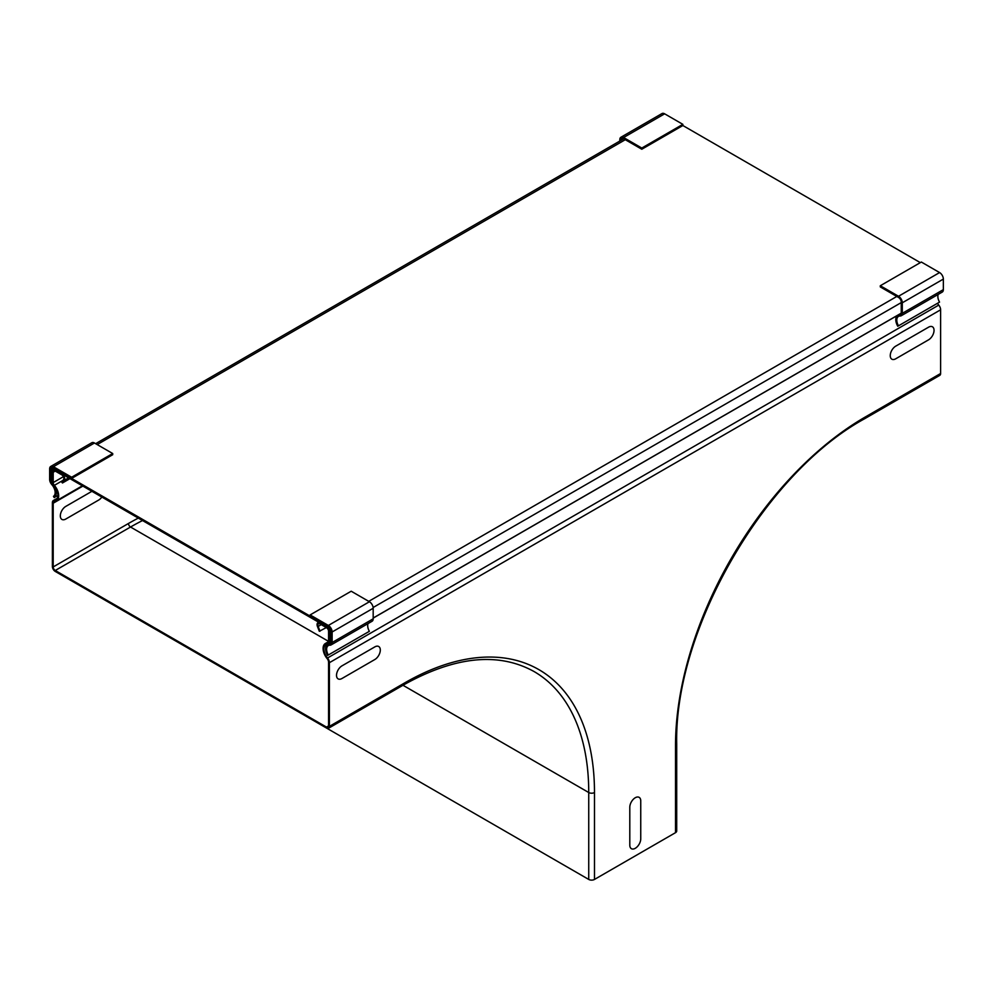 <?xml version="1.0" encoding="UTF-8"?>
<svg xmlns="http://www.w3.org/2000/svg" width="993" height="993" viewBox="0 0 993 993"><rect width="100%" height="100%" fill="white"/><g stroke="black" fill="none" stroke-linecap="round" stroke-linejoin="round"><path stroke-width="1.49" d="M928.567 327.181L895.723 346.147A7.745 4.468 120 0 0 890.249 355.631A7.745 4.468 120 0 0 895.723 358.796L928.567 339.829A7.745 4.468 120 0 0 934.041 330.346A7.745 4.468 120 0 0 928.567 327.181M341.989 665.844L374.833 646.89A7.745 4.468 -60 0 1 380.307 650.043A7.745 4.468 -60 0 1 374.833 659.526L341.989 678.492A7.745 4.468 -60 0 1 336.515 675.327A7.745 4.468 -60 0 1 341.989 665.844M101.845 497.046A7.745 4.468 -60 0 1 98.642 500.075L65.799 519.041A7.745 4.468 -60 0 1 60.325 515.876A7.745 4.468 -60 0 1 65.799 506.393L91.915 491.312M640.746 838.824L640.746 800.904A7.745 4.468 120 0 0 635.272 797.739A7.745 4.468 120 0 0 629.798 807.222L629.798 845.155A7.745 4.468 120 0 0 635.272 848.307A7.745 4.468 120 0 0 640.746 838.824M620.836 140.46L623.579 138.71L641.801 149.235L641.801 148.044L682.861 124.348L682.861 125.528L641.801 149.235M641.801 148.044L623.579 137.53A5.325 3.078 -120 0 0 620.91 137.257L661.971 113.562A5.325 3.078 60 0 1 664.64 113.823L682.861 124.348M620.91 137.257A5.325 3.078 -120 0 0 619.818 139.703L619.818 141.056M620.836 140.286A3.724 2.147 60 0 1 621.606 138.461A3.724 2.147 60 0 1 623.579 138.71M898.392 314.88A9.682 5.586 60 0 1 901.259 314.992L901.259 302.195A3.724 2.147 -120 0 0 898.528 297.453L880.295 286.927L880.295 285.748L921.355 262.04L939.589 272.566A5.325 3.078 -120 0 1 943.35 279.083L943.35 289.633A5.325 3.078 -120 0 1 942.245 292.066L901.185 315.774A5.325 3.078 60 0 1 900.142 316.022A8.18 4.729 -120 0 0 898.491 316.395A8.18 4.729 -120 0 0 898.479 325.828L939.539 302.12A8.18 4.729 60 0 1 938.186 294.412M898.479 325.828L897.746 326.238A9.682 5.586 60 0 1 897.262 315.526M880.295 285.748L898.528 296.262A5.325 3.078 60 0 1 902.289 302.791L902.289 313.329A5.325 3.078 60 0 1 901.185 315.774M71.645 478.415L53.411 467.889L50.68 469.478L50.68 482.275A9.682 5.586 60 0 1 55.856 490.691A9.682 5.586 60 0 1 54.193 497.58L53.461 496.326A8.18 4.729 -120 0 0 51.797 484.596A5.325 3.078 60 0 1 49.65 479.433L49.65 468.882A5.325 3.078 60 0 1 50.755 466.437A5.325 3.078 60 0 1 53.411 466.71L71.645 477.236L71.645 478.415L112.705 454.707L112.705 453.528L71.645 477.236M51.599 481.742L50.68 482.275M57.855 495.47L54.193 497.58M53.411 467.889A3.724 2.147 -120 0 0 51.45 467.641A3.724 2.147 -120 0 0 50.68 469.478M112.705 453.528L94.472 443.002A5.325 3.078 -120 0 0 91.815 442.741L50.755 466.437M331.103 631.374L331.103 644.172A9.682 5.586 -120 0 0 327.628 644.333A9.682 5.586 -120 0 0 327.578 655.417L328.311 655.008A8.18 4.729 60 0 1 328.323 645.587A8.18 4.729 60 0 1 329.974 645.202A5.325 3.078 -120 0 0 331.029 644.953A5.325 3.078 -120 0 0 332.134 642.521L332.134 631.97A5.325 3.078 -120 0 0 328.36 625.453L310.139 614.928L310.139 616.107L328.36 626.633A3.724 2.147 60 0 1 331.103 631.374M331.029 644.953L372.09 621.246A5.325 3.078 60 0 0 373.182 618.813L373.182 608.262A5.325 3.078 60 0 0 369.421 601.746L351.199 591.22L310.139 614.928M368.018 623.592A8.18 4.729 -120 0 0 369.371 631.312L328.311 655.008M52.381 482.201L52.381 471.526A3.736 2.16 60 0 1 53.15 469.813A3.736 2.16 60 0 1 55.248 470.148L326.511 626.757A3.736 2.16 60 0 1 329.391 631.461L329.391 642.123L330.408 642.719L330.408 632.169A5.325 3.078 -120 0 0 326.647 625.652L55.111 468.882A5.325 3.078 -120 0 0 52.455 468.622A5.325 3.078 -120 0 0 51.351 471.054L51.351 481.605L52.381 482.201M920.325 262.636L682.861 125.528M901.259 313.143L373.182 618.018M331.103 642.322L330.408 642.719M326.325 627.576L319.312 631.275L317.45 626.496A4.059 2.346 60 0 1 317.909 622.748A4.059 2.346 60 0 1 319.945 622.946L326.511 626.744A4.059 2.346 60 0 1 329.391 631.722L329.391 642.012A4.059 2.346 60 0 1 328.546 643.874A4.059 2.346 60 0 1 327.764 644.06A9.682 5.586 -120 0 0 325.915 644.519A9.682 5.586 -120 0 0 327.516 657.987A5.027 2.905 60 0 1 329.391 662.691L329.391 726.38A4.059 2.346 60 0 1 328.546 728.241A4.059 2.346 60 0 1 326.511 728.043L55.248 571.434A4.059 2.346 -120 0 1 52.381 566.457L52.381 502.756A5.027 2.905 -120 0 1 53.423 500.46L57.246 498.25M937.454 303.324A9.682 5.586 -120 0 0 938.745 305.099A5.027 2.905 60 0 1 940.619 309.804L940.619 373.492A4.059 2.346 60 0 1 939.775 375.354L864.493 418.81A4.059 2.346 -120 0 0 865.337 416.961A268.458 154.995 120 0 0 675.513 745.743L675.513 832.668L594.484 879.438A4.059 2.346 180 0 1 588.737 879.438L317.475 722.83A4.059 2.346 180 0 1 317.338 722.743M675.513 745.743A4.059 2.346 0 0 0 676.705 744.08L676.705 831.004A4.059 2.346 180 0 1 675.513 832.668M328.571 725.908L326.511 727.099A2.905 1.676 -120 0 0 327.963 727.236A2.905 1.676 -120 0 0 328.571 725.908L328.571 662.207A3.873 2.234 -120 0 0 327.131 658.595A10.836 6.256 60 0 1 325.332 643.514A10.836 6.256 60 0 1 327.405 643.005A2.905 1.676 -120 0 0 327.963 642.868A2.905 1.676 -120 0 0 328.571 641.54L328.571 631.25A2.905 1.676 -120 0 0 326.511 627.688L319.945 623.902A2.905 1.676 -120 0 0 318.492 623.753A2.905 1.676 -120 0 0 318.17 626.434L320.019 631.213M326.511 727.099L55.248 570.491A2.905 1.676 60 0 1 53.2 566.929L53.2 503.228A3.873 2.234 60 0 1 54.007 501.465A3.873 2.234 60 0 1 54.64 501.279A10.836 6.256 -120 0 0 56.427 500.782A10.836 6.256 -120 0 0 54.354 485.354A2.905 1.676 60 0 1 53.2 482.561L53.2 472.271A2.905 1.676 60 0 1 53.808 470.943A2.905 1.676 60 0 1 55.248 471.079L61.827 474.877A2.905 1.676 60 0 1 63.602 479.458L61.74 482.101L62.46 482.983L64.309 480.339A4.059 2.346 -120 0 0 61.827 473.922L55.248 470.136A4.059 2.346 -120 0 0 53.225 469.937A4.059 2.346 -120 0 0 52.381 471.799L52.381 482.089A4.059 2.346 -120 0 0 53.994 486.011A9.682 5.586 60 0 1 55.856 499.764A9.682 5.586 60 0 1 54.255 500.224A5.027 2.905 -120 0 0 53.423 500.46M62.46 482.983L69.969 478.638M623.579 137.53L664.64 113.823M902.289 302.791L943.35 279.083M898.528 296.262L939.589 272.566M902.289 313.329L943.35 289.633M94.472 443.002L53.411 466.71M369.421 601.746L328.36 625.453M373.182 608.262L332.134 631.97M373.182 618.813L332.134 642.521M625.292 139.703L97.202 444.579M368.738 601.348L896.816 296.46M330.408 632.169L331.103 631.771M373.132 607.505L901.259 302.592M938.745 305.099L327.516 657.987M329.391 662.691L940.619 309.804M865.337 416.961L940.619 373.492M404.66 682.923A268.458 154.995 -60 0 1 594.484 792.526A4.059 2.346 180 0 1 588.737 792.526A264.386 152.649 -60 0 0 533.986 671.491C498.362 651.867 454.98 656.299 403.816 684.785A4.059 2.346 -120 0 0 404.66 682.923L329.391 726.38M594.484 792.526L594.484 879.438M321.248 624.647L318.17 626.434M328.36 642.459L327.405 643.005M402.972 685.269L588.737 792.526L588.737 879.438M328.571 641.366L130.53 527.022L55.248 570.491M53.2 566.929L128.469 523.472A2.905 1.676 -120 0 0 130.53 527.022A265.553 153.319 -60 0 1 142.533 520.543M128.469 523.472A268.458 154.995 -60 0 1 138.3 518.098M53.2 472.271L55.248 471.079M53.2 482.561L63.415 476.665M54.354 485.354L62.931 480.413M53.2 503.228L82.878 486.098M54.255 500.224L57.035 498.61M64.309 480.339L68.616 477.856M52.455 468.622L53.56 467.976M95.651 443.685L623.728 138.797M318.741 622.263L317.909 622.748M901.259 313.217L373.182 618.105M331.103 642.397L328.546 643.874M676.705 744.08C674.011 630.096 764.424 473.475 864.493 418.81M328.559 641.652L325.332 643.514M403.816 684.785L328.546 728.241M56.427 500.782L82.369 485.8"/></g></svg>
